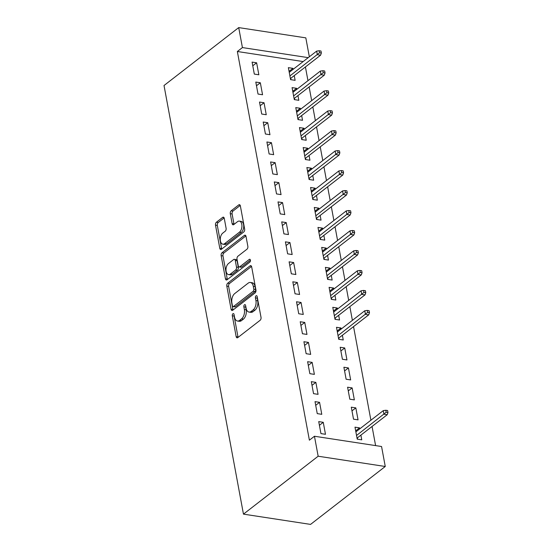 <?xml version="1.0" encoding="UTF-8"?>
<svg xmlns="http://www.w3.org/2000/svg" width="552" height="552" viewBox="0 0 552 552"><rect width="100%" height="100%" fill="white"/><g stroke="black" fill="none" stroke-linecap="round" stroke-linejoin="round"><path stroke-width="0.83" d="M232.916 313.743A1.539 0.883 -81.3 0 0 232.302 315.792L236.166 336.623A2.201 1.263 -81.3 0 0 237.077 337.831A2.201 1.263 -81.3 0 0 237.767 337.617L260.137 320.277A2.201 1.263 -81.3 0 0 261.02 317.352L257.156 296.521A1.539 0.883 -81.3 0 0 256.521 295.672A1.539 0.883 -81.3 0 0 256.031 295.824A1.539 0.883 -81.3 0 0 255.417 297.873L255.921 300.564A7.045 4.05 -81.3 0 1 253.106 309.92L251.243 311.369A7.045 4.05 -81.3 0 1 249.014 312.059A7.045 4.05 -81.3 0 1 246.102 308.175L245.599 305.484A1.539 0.883 -81.3 0 0 244.964 304.635A1.539 0.883 -81.3 0 0 244.474 304.787A1.539 0.883 -81.3 0 0 243.86 306.829L244.363 309.527A7.045 4.05 -81.3 0 1 241.548 318.883L239.685 320.326A7.045 4.05 -81.3 0 1 237.457 321.016A7.045 4.05 -81.3 0 1 234.545 317.138L234.041 314.44A1.539 0.883 -81.3 0 0 233.406 313.591A1.539 0.883 -81.3 0 0 232.916 313.743M234.151 315.04A1.539 0.883 -81.3 0 0 234.117 316.068L237.981 336.899A2.201 1.263 -81.3 0 0 238.105 337.355M257.267 297.121A1.539 0.883 -81.3 0 0 257.232 298.149L257.729 300.847L255.921 300.564M245.709 306.084A1.539 0.883 -81.3 0 0 245.674 307.112L246.171 309.803L244.363 309.527M224.271 218.378A2.201 1.263 -81.3 0 0 223.36 217.164A2.201 1.263 -81.3 0 0 222.663 217.378L216.384 222.242A2.201 1.263 -81.3 0 0 215.508 225.168L219.793 248.303A2.201 1.263 -81.3 0 0 220.703 249.518A2.201 1.263 -81.3 0 0 221.4 249.297L243.77 231.957A2.201 1.263 -81.3 0 0 244.653 229.032L240.362 205.896A2.201 1.263 -81.3 0 0 239.451 204.688A2.201 1.263 -81.3 0 0 238.754 204.902L231.178 210.781A2.201 1.263 -81.3 0 0 230.294 213.7L232.13 223.601A2.201 1.263 -81.3 0 0 233.041 224.816A2.201 1.263 -81.3 0 0 233.737 224.602L237.498 221.683A5.886 3.388 -81.3 0 1 239.361 221.11A5.886 3.388 -81.3 0 1 241.935 225.858A5.886 3.388 -81.3 0 1 239.444 232.171L224.712 243.591A5.886 3.388 -81.3 0 1 222.849 244.17A5.886 3.388 -81.3 0 1 220.276 239.416A5.886 3.388 -81.3 0 1 222.773 233.103L225.223 231.198A2.201 1.263 -81.3 0 0 226.106 228.28L224.271 218.378M237.353 51.502L309.389 440.172L314.454 436.246L381.563 446.513L385.262 466.488L310.562 524.4L243.46 514.133L164.02 85.512L238.712 27.6L242.418 47.575L237.353 51.502L303.158 61.569M314.454 436.246L318.159 456.221L243.46 514.133M227.686 283.217A2.201 1.263 -81.3 0 0 226.81 286.136L231.095 309.272A2.201 1.263 -81.3 0 0 232.006 310.486A2.201 1.263 -81.3 0 0 232.702 310.272L255.072 292.926A2.201 1.263 -81.3 0 0 255.949 290L251.664 266.871A2.201 1.263 -81.3 0 0 250.753 265.657A2.201 1.263 -81.3 0 0 250.056 265.871L227.686 283.217L229.501 283.493A2.201 1.263 -81.3 0 0 228.625 286.419L232.909 309.548A2.201 1.263 -81.3 0 0 233.041 310.01M225.444 278.788L221.159 255.652A2.201 1.263 -81.3 0 1 222.035 252.733L244.405 235.387A2.201 1.263 -81.3 0 1 245.102 235.173A2.201 1.263 -81.3 0 1 246.013 236.387L247.848 246.282A2.201 1.263 -81.3 0 1 246.965 249.207L237.898 256.245A2.201 1.263 -81.3 0 0 237.015 259.164L238.236 265.733A2.201 1.263 -81.3 0 0 239.147 266.947A2.201 1.263 -81.3 0 0 239.837 266.733L249.283 259.405A1.539 0.883 -81.3 0 1 249.773 259.261A1.539 0.883 -81.3 0 1 250.442 260.503A1.539 0.883 -81.3 0 1 249.794 262.152L227.051 279.781A2.201 1.263 -81.3 0 1 226.355 280.002A2.201 1.263 -81.3 0 1 225.444 278.788L227.258 279.064L222.973 255.928L221.159 255.652M260.33 82.765L255.797 82.075L258.019 94.054L262.552 94.751L260.33 82.765L256.48 85.753M296.797 89.348L296.603 88.32L292.07 87.623L294.292 99.608L298.825 100.298L297.956 95.593M267.734 122.71L263.2 122.02L265.422 134.005L269.956 134.695L267.734 122.71L263.884 125.697M304.2 129.292L304.007 128.264L299.474 127.567L301.696 139.552L306.229 140.249L305.359 135.537M275.137 162.661L270.604 161.964L272.826 173.949L277.359 174.639L275.137 162.661L271.287 165.641M311.604 169.236L311.411 168.208L306.877 167.518L309.099 179.497L313.633 180.193L312.763 175.481M282.541 202.605L278.008 201.908L280.23 213.893L284.763 214.59L282.541 202.605L278.691 205.592M319.008 209.187L318.815 208.152L314.281 207.462L316.503 219.448L321.036 220.138L320.167 215.432M289.945 242.549L285.412 241.859L287.633 253.837L292.167 254.534L289.945 242.549L286.095 245.536M326.411 249.131L326.218 248.103L321.685 247.406L323.907 259.392L328.44 260.082L327.571 255.376M297.349 282.493L292.815 281.803L295.037 293.788L299.57 294.478L297.349 282.493L293.498 285.481M333.815 289.075L333.622 288.047L329.089 287.35L331.31 299.336L335.844 300.033L334.974 295.32M304.752 322.444L300.219 321.747L302.441 333.732L306.974 334.422L304.752 322.444L300.902 325.425M341.219 329.02L341.026 327.991L336.492 327.301L338.714 339.28L343.247 339.977L342.378 335.264M312.156 362.388L307.623 361.691L309.844 373.676L314.378 374.373L312.156 362.388L308.306 365.376M348.429 367.936L343.896 367.246L346.118 379.231L350.651 379.921L348.429 367.936L344.579 370.923M319.56 402.332L315.026 401.642L317.248 413.62L321.781 414.317L319.56 402.332L315.709 405.32M355.833 407.887L351.3 407.19L353.522 419.175L358.055 419.865L355.833 407.887L351.983 410.867M375.601 445.602L372.055 426.468M370.896 420.224L353.549 326.605M352.39 320.36L349.844 306.636M348.685 300.385L346.145 286.66M344.986 280.416L342.44 266.685M341.281 260.44L338.742 246.716M337.582 240.472L335.036 226.741M333.877 220.496L331.338 206.765M330.179 200.521L327.633 186.797M326.473 180.552L323.934 166.821M322.775 160.577L320.229 146.846M319.07 140.601L316.531 126.877M315.371 120.633L312.825 106.902M311.673 100.657L309.127 86.933M307.968 80.689L305.422 66.958M359.725 428.883L359.538 427.855L354.998 427.165L357.22 439.144L361.76 439.841L360.884 435.128M323.258 422.308L318.725 421.611L320.947 433.596L325.48 434.293L323.258 422.308L319.408 425.295M352.135 387.911L347.594 387.214L349.816 399.199L354.356 399.896L352.135 387.911L348.277 390.899M315.854 382.363L311.321 381.667L313.543 393.652L318.076 394.342L315.854 382.363L312.004 385.344M344.731 347.967L340.198 347.27L342.412 359.255L346.953 359.952L344.731 347.967L340.874 350.955M308.451 342.412L303.917 341.722L306.139 353.701L310.672 354.398L308.451 342.412L304.6 345.4M337.513 309.051L337.327 308.016L332.794 307.326L335.009 319.311L339.549 320.001L338.673 315.295M301.047 302.468L296.514 301.772L298.735 313.757L303.269 314.454L301.047 302.468L297.197 305.456M330.11 269.1L329.923 268.072L325.39 267.382L327.605 279.36L332.145 280.057L331.269 275.344M293.643 262.524L289.11 261.827L291.332 273.813L295.865 274.51L293.643 262.524L289.793 265.512M322.706 229.156L322.52 228.128L317.986 227.431L320.201 239.416L324.742 240.113L323.865 235.4M286.246 222.58L281.706 221.883L283.928 233.869L288.461 234.559L286.246 222.58L282.389 225.561M315.302 189.212L315.116 188.184L310.583 187.487L312.798 199.472L317.338 200.169L316.462 195.456M278.843 182.629L274.303 181.939L276.524 193.918L281.058 194.614L278.843 182.629L274.986 185.617M307.899 149.268L307.712 148.233L303.179 147.543L305.401 159.528L309.934 160.218L309.058 155.512M271.439 142.685L266.899 141.988L269.121 153.974L273.654 154.67L271.439 142.685L267.582 145.673M300.495 109.317L300.309 108.289L295.775 107.599L297.997 119.577L302.53 120.274L301.654 115.561M264.035 102.741L259.495 102.044L261.717 114.029L266.25 114.726L264.035 102.741L260.178 105.729M293.091 69.373L292.905 68.344L288.372 67.648L290.593 79.633L295.127 80.33L294.25 75.617M256.632 62.797L252.091 62.1L254.313 74.085L258.847 74.775L256.632 62.797L252.775 65.778M308.223 57.643L242.418 47.575M238.712 27.6L305.822 37.867L309.334 56.787M318.159 456.221L385.262 466.488M359.538 427.855L355.681 430.843M341.026 327.991L337.175 330.979M337.327 308.016L333.47 311.004M333.622 288.047L329.772 291.035M329.923 268.072L326.066 271.06M326.218 248.103L322.368 251.084M322.52 228.128L318.663 231.115M318.815 208.152L314.964 211.14M315.116 188.184L311.259 191.171M311.411 168.208L307.561 171.196M307.712 148.233L303.855 151.22M304.007 128.264L300.157 131.252M300.309 108.289L296.458 111.276M296.603 88.32L292.753 91.301M292.905 68.344L289.055 71.332M237.457 321.016L239.271 321.298A7.045 4.05 -81.3 0 0 241.493 320.608L239.685 320.326M246.171 309.803A7.045 4.05 -81.3 0 1 243.363 319.159L241.493 320.608M249.014 312.059L250.829 312.335A7.045 4.05 -81.3 0 0 253.051 311.645L251.243 311.369M257.729 300.847A7.045 4.05 -81.3 0 1 254.92 310.203L253.051 311.645M251.533 266.409L229.501 283.493M232.433 305.767A1.539 0.883 -81.3 0 0 233.075 306.615A1.539 0.883 -81.3 0 0 233.558 306.463L253.195 291.242A1.539 0.883 -81.3 0 0 253.81 289.193L253.285 286.35A7.045 4.05 -81.3 0 0 250.373 282.472A7.045 4.05 -81.3 0 0 248.145 283.162L234.724 293.567A7.045 4.05 -81.3 0 0 231.909 302.924L232.433 305.767M233.075 306.615L234.883 306.891A1.539 0.883 -81.3 0 0 235.373 306.739L233.558 306.463M250.373 282.472L252.188 282.748A7.045 4.05 -81.3 0 1 255.1 286.633L255.624 289.476A1.539 0.883 -81.3 0 1 255.01 291.518L235.373 306.739M245.881 235.925L223.85 253.009A2.201 1.263 -81.3 0 0 222.973 255.928M239.147 266.947L240.955 267.223A2.201 1.263 -81.3 0 0 241.652 267.009L250.429 260.206M228.48 263.539A5.886 3.388 -81.3 0 0 225.989 269.859A5.886 3.388 -81.3 0 0 228.562 274.606A5.886 3.388 -81.3 0 0 230.425 274.027L235.614 270.004A2.201 1.263 -81.3 0 0 236.497 267.085L235.276 260.516A2.201 1.263 -81.3 0 0 234.365 259.302A2.201 1.263 -81.3 0 0 233.668 259.516L228.48 263.539M228.562 274.606L230.377 274.882A5.886 3.388 -81.3 0 0 232.24 274.31L230.425 274.027M234.365 259.302L236.18 259.578A2.201 1.263 -81.3 0 1 237.091 260.792L238.305 267.361A2.201 1.263 -81.3 0 1 237.429 270.287L232.24 274.31M227.258 279.064A2.201 1.263 -81.3 0 0 227.389 279.526M222.849 244.17L224.664 244.446A5.886 3.388 -81.3 0 0 226.527 243.867L224.712 243.591M239.361 221.11L241.176 221.387A5.886 3.388 -81.3 0 1 243.742 226.134A5.886 3.388 -81.3 0 1 241.252 232.454L226.527 243.867M240.23 205.441L232.992 211.057A2.201 1.263 -81.3 0 0 232.109 213.983L233.944 223.884A2.201 1.263 -81.3 0 0 234.076 224.34M224.14 217.916L218.199 222.525A2.201 1.263 -81.3 0 0 217.322 225.444L221.607 248.579A2.201 1.263 -81.3 0 0 221.738 249.035M355.812 431.526L356.206 431.616M357.365 437.86L357.613 439.206M356.992 437.895L357.592 439.075L357.199 439.012M387.98 412.537L387.614 410.536L385.8 410.26L386.172 412.254L387.98 412.537L387.207 414.718L383.944 414.221L383.281 410.626L355.874 431.871M386.172 412.254L356.544 435.466M387.207 414.718L357.268 437.936M383.281 410.626L385.8 410.26M337.3 331.662L337.7 331.752M338.852 337.996L339.107 339.342M338.479 338.024L339.08 339.211L338.686 339.149M369.474 312.667L369.102 310.672L367.287 310.397L367.66 312.391L369.474 312.667L368.702 314.854L365.438 314.357L364.768 310.762L337.369 332.007M367.66 312.391L338.031 335.602M368.702 314.854L338.762 338.072M364.768 310.762L367.287 310.397M333.601 311.687L333.994 311.776M335.154 318.021L335.402 319.366M334.781 318.055L335.381 319.235L334.988 319.173M365.776 292.698L365.403 290.697L363.589 290.421L363.961 292.422L365.776 292.698L365.003 294.885L361.732 294.382L361.07 290.787L333.663 312.032M363.961 292.422L334.333 315.634M365.003 294.885L335.057 318.097M361.07 290.787L363.589 290.421M329.896 291.711L330.296 291.801M331.448 298.052L331.704 299.398M331.076 298.08L331.676 299.267L331.283 299.205M362.071 272.722L361.698 270.728L359.89 270.452L360.256 272.447L362.071 272.722L361.298 274.91L358.034 274.413L357.365 270.818L329.965 292.063M360.256 272.447L330.627 295.658M361.298 274.91L331.359 298.121M357.365 270.818L359.89 270.452M326.197 271.743L326.591 271.832M327.75 278.077L327.998 279.422M327.377 278.111L327.978 279.291L327.584 279.229M358.372 252.754L358 250.753L356.185 250.477L356.557 252.471L358.372 252.754L357.599 254.934L354.329 254.437L353.666 250.843L326.26 272.088M356.557 252.471L326.929 275.683M357.599 254.934L327.653 278.153M353.666 250.843L356.185 250.477M322.492 251.767L322.892 251.857M324.052 258.101L324.3 259.454M323.672 258.136L324.272 259.316L323.879 259.261M354.667 232.778L354.294 230.784L352.486 230.501L352.852 232.502L354.667 232.778L353.894 234.966L350.63 234.462L349.961 230.867L322.561 252.119M352.852 232.502L323.224 255.714M353.894 234.966L323.955 258.177M349.961 230.867L352.486 230.501M318.794 231.799L319.187 231.888M320.346 238.133L320.595 239.478M319.974 238.16L320.574 239.347L320.181 239.285M350.968 212.803L350.596 210.809L348.781 210.533L349.154 212.527L350.968 212.803L350.196 214.99L346.925 214.493L346.263 210.898L318.856 232.144M349.154 212.527L319.525 235.738M350.196 214.99L320.25 238.202M346.263 210.898L348.781 210.533M315.088 211.823L315.489 211.913M316.648 218.157L316.896 219.503M316.268 218.192L316.869 219.372L316.475 219.31M347.263 192.834L346.891 190.833L345.083 190.557L345.448 192.551L347.263 192.834L346.49 195.022L343.227 194.518L342.557 190.923L315.157 212.168M345.448 192.551L315.82 215.763M346.49 195.022L316.551 218.233M342.557 190.923L345.083 190.557M311.39 191.848L311.783 191.937M312.943 198.182L313.191 199.534M312.57 198.216L313.17 199.396L312.777 199.341M343.565 172.859L343.192 170.865L341.377 170.582L341.75 172.583L343.565 172.859L342.792 175.046L339.521 174.549L338.859 170.947L311.452 192.2M341.75 172.583L312.121 195.794M342.792 175.046L312.846 198.258M338.859 170.947L341.377 170.582M307.685 171.879L308.085 171.969M309.244 178.213L309.493 179.559M308.865 178.241L309.465 179.428L309.072 179.365M339.859 152.883L339.487 150.889L337.679 150.613L338.045 152.607L339.859 152.883L339.087 155.071L335.823 154.574L335.154 150.979L307.754 172.224M338.045 152.607L308.416 175.819M339.087 155.071L309.148 178.289M335.154 150.979L337.679 150.613M303.986 151.903L304.38 151.993M305.539 158.238L305.787 159.583M305.166 158.272L305.767 159.452L305.373 159.39M336.161 132.915L335.788 130.914L333.974 130.638L334.346 132.639L336.161 132.915L335.388 135.102L332.125 134.598L331.455 131.003L304.048 152.248M334.346 132.639L304.718 155.85M335.388 135.102L305.442 158.314M331.455 131.003L333.974 130.638M300.281 131.928L300.681 132.018M301.84 138.269L302.089 139.615M301.461 138.297L302.061 139.483L301.668 139.421M332.456 112.939L332.083 110.945L330.275 110.669L330.641 112.663L332.456 112.939L331.683 115.126L328.419 114.63L327.75 111.035L300.35 132.28M330.641 112.663L301.012 135.875M331.683 115.126L301.744 138.338M327.75 111.035L330.275 110.669M296.583 111.959L296.976 112.049M298.135 118.294L298.384 119.639M297.763 118.328L298.363 119.508L297.97 119.446M328.757 92.971L328.385 90.97L326.57 90.694L326.943 92.688L328.757 92.971L327.985 95.151L324.721 94.654L324.052 91.059L296.645 112.304M326.943 92.688L297.314 115.899M327.985 95.151L298.039 118.37M324.052 91.059L326.57 90.694M292.877 91.984L293.278 92.074M294.437 98.318L294.685 99.67M294.057 98.353L294.658 99.532L294.271 99.477M325.052 72.995L324.679 71.001L322.872 70.718L323.237 72.719L325.052 72.995L324.279 75.182L321.016 74.679L320.346 71.084L292.946 92.336M323.237 72.719L293.609 95.931M324.279 75.182L294.34 98.394M320.346 71.084L322.872 70.718M289.179 72.008L289.572 72.105M290.731 78.349L290.98 79.695M290.359 78.377L290.959 79.564L290.566 79.502M321.354 53.02L320.981 51.026L319.166 50.749L319.539 52.744L321.354 53.02L320.581 55.207L317.317 54.71L316.648 51.115L289.241 72.36M319.539 52.744L289.91 75.955M320.581 55.207L290.635 78.418M316.648 51.115L319.166 50.749M234.117 316.068L232.302 315.792M257.232 298.149L255.417 297.873M245.674 307.112L243.86 306.829M243.363 319.159L241.548 318.883M254.92 310.203L253.106 309.92M237.981 336.899L236.166 336.623M251.353 266.071L250.056 265.871M232.909 309.548L231.095 309.272M228.625 286.419L226.81 286.136M255.01 291.518L253.195 291.242M255.624 289.476L253.81 289.193M255.1 286.633L253.285 286.35M223.85 253.009L222.035 252.733M245.702 235.587L244.405 235.387M241.652 267.009L239.837 266.733M250.194 259.55L249.283 259.405M237.429 270.287L235.614 270.004M238.305 267.361L236.497 267.085M237.091 260.792L235.276 260.516M241.252 232.454L239.444 232.171M233.944 223.884L232.13 223.601M232.109 213.983L230.294 213.7M232.992 211.057L231.178 210.781M240.051 205.102L238.754 204.902M221.607 248.579L219.793 248.303M217.322 225.444L215.508 225.168M218.199 222.525L216.384 222.242M223.96 217.578L222.663 217.378"/></g></svg>
